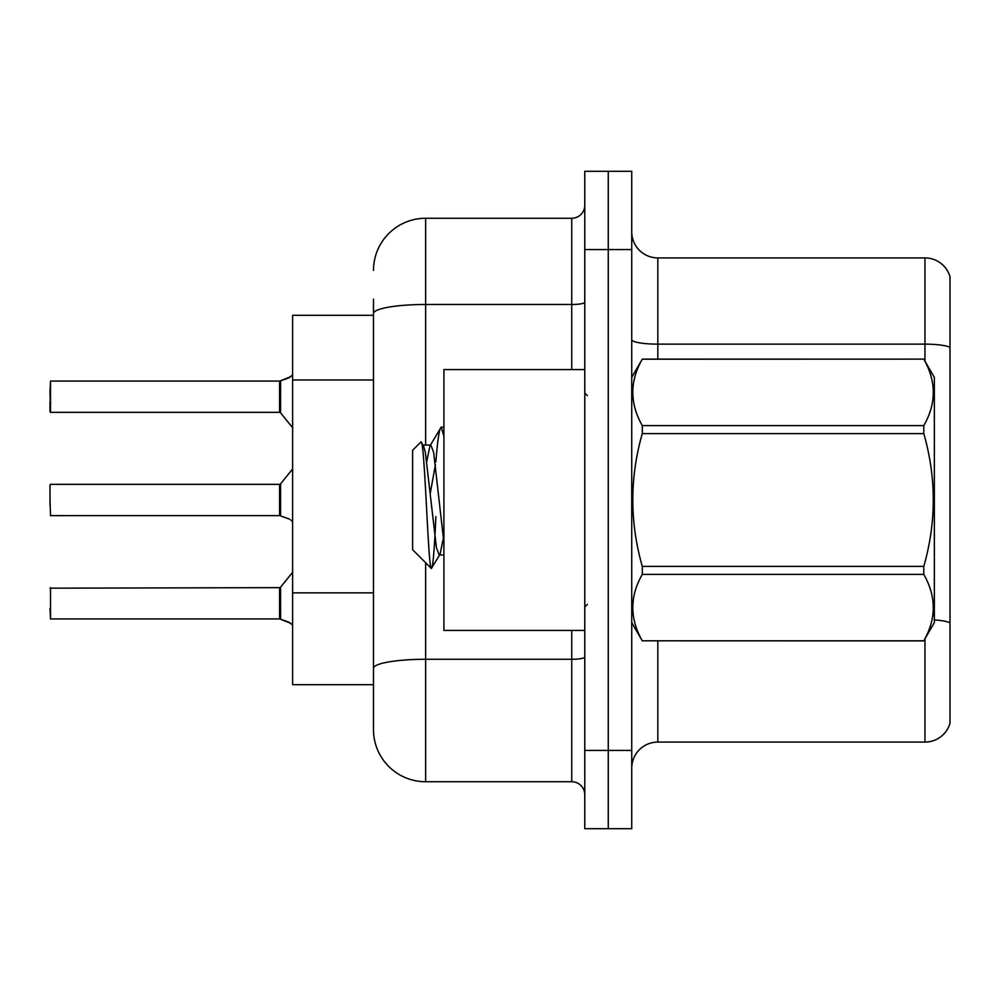 <?xml version="1.0" encoding="UTF-8"?>
<svg xmlns="http://www.w3.org/2000/svg" width="1000" height="1000" viewBox="0 0 1000 1000"><rect width="100%" height="100%" fill="white"/><g stroke="black" fill="none" stroke-linecap="round" stroke-linejoin="round"><path stroke-width="1.5" d="M373.475 315.3L292.613 315.3L292.613 684.7L373.475 684.7L373.475 729.562L373.475 299.125M631.737 768.175A26.088 26.088 0 0 1 657.825 742.087L924.963 742.087L924.963 638.875M608.263 750.438L608.263 828.7L631.737 828.7L631.737 750.438L608.263 750.438L608.263 828.7L584.788 828.7L584.788 750.438L608.263 750.438L608.263 249.562L608.263 750.438M584.788 750.438L584.788 171.3L608.263 171.3L608.263 249.562L608.263 171.3L631.737 171.3L631.737 750.438M950 276.7A26.088 26.088 0 0 0 924.963 257.913A26.088 26.088 0 0 1 950 276.7L950 723.3A26.088 26.088 0 0 1 924.963 742.087M950 347.4L950 347.4A26.088 4.525 180 0 0 924.963 344.137L924.963 257.913L657.825 257.913A26.088 26.088 0 0 1 631.737 231.825A26.088 26.088 0 0 0 657.825 257.913L657.825 359.125M950 347.762L950 622.875A26.088 4.525 180 0 0 934.35 619.925M425.65 562.737L425.65 781.737L571.737 781.737L571.737 630.438M373.475 270.438A52.175 52.175 0 0 1 425.65 218.263L571.737 218.263A13.037 13.037 0 0 0 584.788 205.212M373.475 700.875L373.475 677.387M584.788 794.788A13.037 13.037 0 0 0 571.737 781.737M425.65 781.737A52.175 52.175 0 0 1 373.475 729.562M279.587 618.925A1.3 1.3 -0 0 1 279.775 618.938L280.6 619.25L279.775 618.938A1.3 1.3 180 0 0 279.587 618.925L279.562 587.65L279.587 618.925L50.525 618.938L50.525 587.65L50.525 618.938L50 608.513M290.788 623.362L280.6 619.25L288.412 621.95L292.613 624.938M288.412 518.65L279.775 515.638L289.6 519.188M292.613 375.062L288.412 378.05L279.775 381.062L289.613 377.512L280.6 380.75L280.575 412.837L279.562 412.35L279.562 381.062A1.3 1.3 0 0 0 279.775 381.062A1.3 1.3 180 0 1 279.587 381.075L279.562 396.7M50 391.488L50.525 381.062L279.562 381.062L50.525 381.062L50.525 412.35L50 391.488M584.788 369.562L443.913 369.562L443.913 630.438L584.788 630.438M631.737 377.388L642.288 359.125L923.8 359.125L934.35 377.388L934.35 622.612L923.8 640.8C936.438 618.75 936.438 596.625 923.8 574.4L642.288 574.4C629.65 596.438 629.65 618.575 642.288 640.8L923.8 640.875M923.8 359.125L642.288 359.2C629.65 381.25 629.65 403.375 642.288 425.6L642.288 433.6C629.65 477.75 629.65 522.025 642.288 566.4L642.288 574.4M642.288 425.6L923.8 425.6C936.438 403.562 936.438 381.425 923.8 359.2M923.8 425.6L923.8 433.6L642.288 433.6M642.288 566.4L923.8 566.4C936.438 522.025 936.438 477.75 923.8 433.6M923.8 566.4L923.8 574.4M631.737 622.612L642.288 640.875M443.913 436.225L441.238 427.113L443.913 427.113M435.838 461.912C437.65 439.487 439.45 427.887 441.238 427.113L429.95 445.838L426.75 461.5M443.913 554.95L439.162 554.95L436.413 547.587L425.363 452.413L423.537 445.838L420.875 442.038L412.612 450.3L412.612 549.7L431.375 568.462L440.1 554.163L443.312 538.5M420.875 442.038C424.7 436.112 428.125 570.712 431.375 568.462C432.9 567.675 434.4 550.363 435.875 516.538M435.438 464.588L430.275 493.175M642.288 640.8L923.8 640.8M423.537 445.838L422.6 445.05L430.887 445.05L429.95 445.838M443.913 542.737L433.65 452.413L430.887 445.05M290.788 376.637L280.6 380.75L288.412 378.05M279.562 603.3L279.562 587.65L280.575 587.163L280.6 619.25M279.587 515.625A1.3 1.3 180 0 1 279.775 515.638A1.3 1.3 -0 0 0 279.587 515.625L279.562 484.35L279.587 515.625L50.525 515.638L50 500M279.562 500L279.562 484.35L280.575 483.862L280.6 515.938M290.788 520.062L292.613 521.625M50 505.213L50 484.875M50 401.912L50 411.825M279.575 391.5L279.562 401.912M373.475 379.975L292.613 379.975M373.475 592.85L292.613 592.85M657.825 640.875L657.825 742.087M924.963 361.125L924.963 344.137L657.825 344.137A26.088 4.525 0 0 1 631.737 339.613M631.737 249.562L584.788 249.562M584.788 657.013A13.037 2.263 0 0 1 571.737 659.275L425.65 659.275A52.175 9.062 180 0 0 373.475 668.337M425.65 218.263L425.65 304.488L571.737 304.488L571.737 218.263M373.475 313.55A52.175 9.062 180 0 1 425.65 304.488L425.65 445.05M571.737 369.562L571.737 304.488A13.037 2.263 0 0 0 584.788 302.225M587.388 395.65L584.788 393.038M587.388 604.35L584.788 606.962M279.562 587.65L50 588.175M280.575 587.163L292.613 572.3M50.525 484.35L279.562 484.35M280.575 483.862L292.613 469M50.525 412.35L279.562 412.35M280.575 412.837L292.613 427.7"/></g></svg>
